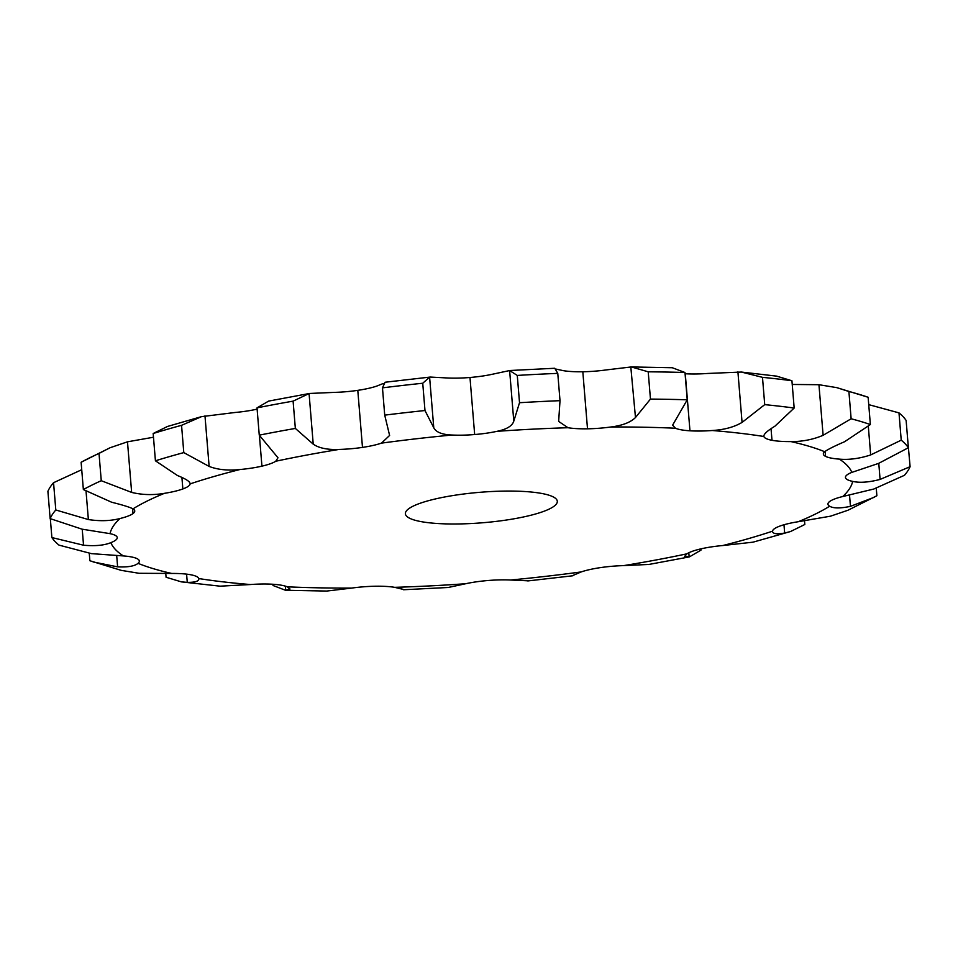 <?xml version="1.0" encoding="UTF-8"?>
<svg xmlns="http://www.w3.org/2000/svg" width="958" height="958" viewBox="0 0 958 958"><rect width="100%" height="100%" fill="white"/><g stroke="black" fill="none" stroke-linecap="round" stroke-linejoin="round"><path stroke-width="1.44" d="M700.885 548.874L700.981 550.131L689.389 556.897L684.635 556.406L686.934 553.82A40.655 8.155 175.3 0 1 700.765 548.898L700.765 548.898A40.655 8.155 175.3 0 1 722.775 545.533A372.842 74.796 175.3 0 0 772.543 531.175A40.655 8.155 175.3 0 1 779.836 526.098L779.836 526.098A40.655 8.155 175.3 0 1 798.265 521.715A372.842 74.796 175.3 0 0 829.64 506.219A40.655 8.155 175.3 0 1 827.94 504.136A40.655 8.155 175.3 0 1 829.688 501.489A40.655 8.155 175.3 0 1 829.688 501.477A40.655 8.155 175.3 0 1 842.741 496.519A372.842 74.796 175.3 0 0 852.656 481.395A40.655 8.155 175.3 0 1 845.447 477.455L845.447 477.455A40.655 8.155 175.3 0 0 845.447 477.455L845.447 477.455A40.655 8.155 175.3 0 1 851.83 472.39A372.842 74.796 175.3 0 0 839.316 459.121A40.655 8.155 175.3 0 1 825.568 456.379A40.655 8.155 175.3 0 0 825.568 456.379A40.655 8.155 175.3 0 1 823.353 454.008A40.655 8.155 175.3 0 1 824.658 451.709A372.842 74.796 175.3 0 0 790.937 441.59A40.655 8.155 175.3 0 1 771.992 440.297A40.655 8.155 175.3 0 0 771.992 440.297A40.655 8.155 175.3 0 1 763.873 436.489A372.842 74.796 175.3 0 0 712.249 430.513A40.655 8.155 175.3 0 1 689.964 430.801A40.655 8.155 175.3 0 0 689.964 430.801A40.655 8.155 175.3 0 1 675.438 428.226A372.842 74.796 175.3 0 0 610.965 426.981A40.655 8.155 175.3 0 1 587.505 428.813L587.505 428.813A40.655 8.155 175.3 0 1 568.01 427.723A372.842 74.796 175.3 0 0 496.998 431.328A40.655 8.155 175.3 0 1 474.665 434.537L474.665 434.537A40.655 8.155 175.3 0 1 452.092 435.028A372.842 74.796 175.3 0 0 381.488 443.123A40.655 8.155 175.3 0 1 362.483 447.398A40.655 8.155 175.3 0 0 362.483 447.398A40.655 8.155 175.3 0 1 339.036 449.434A372.842 74.796 175.3 0 0 275.76 461.241A40.655 8.155 175.3 0 1 261.929 466.151L261.929 466.151A40.655 8.155 175.3 0 1 239.919 469.528A372.842 74.796 175.3 0 0 190.151 483.874A40.655 8.155 175.3 0 1 182.858 488.951L182.858 488.951A40.655 8.155 175.3 0 1 164.417 493.334A372.842 74.796 175.3 0 0 133.042 508.83A40.655 8.155 175.3 0 1 134.755 510.913A40.655 8.155 175.3 0 1 133.006 513.572A40.655 8.155 175.3 0 0 133.006 513.572A40.655 8.155 175.3 0 1 119.954 518.541A372.842 74.796 175.3 0 0 110.038 533.654A40.655 8.155 175.3 0 1 117.247 537.594L117.247 537.594A40.655 8.155 175.3 0 0 117.247 537.594A40.655 8.155 175.3 0 1 110.865 542.659A372.842 74.796 175.3 0 0 123.378 555.927A40.655 8.155 175.3 0 1 137.126 558.682L137.126 558.682A40.655 8.155 175.3 0 1 139.341 561.041A40.655 8.155 175.3 0 1 138.036 563.34A372.842 74.796 175.3 0 0 171.757 573.459A40.655 8.155 175.3 0 1 190.702 574.752A40.655 8.155 175.3 0 0 190.702 574.752A40.655 8.155 175.3 0 1 198.809 578.56A372.842 74.796 175.3 0 0 250.433 584.536A40.655 8.155 175.3 0 1 272.731 584.248A40.655 8.155 175.3 0 0 272.731 584.248A40.655 8.155 175.3 0 1 287.244 586.823A372.842 74.796 175.3 0 0 351.718 588.08A40.655 8.155 175.3 0 1 375.177 586.236A40.655 8.155 175.3 0 0 375.177 586.236A40.655 8.155 175.3 0 1 394.684 587.338A372.842 74.796 175.3 0 0 465.696 583.733A40.655 8.155 175.3 0 1 488.017 580.512A40.655 8.155 175.3 0 0 488.017 580.512A40.655 8.155 175.3 0 1 510.602 580.021A372.842 74.796 175.3 0 0 581.207 571.926A40.655 8.155 175.3 0 1 600.211 567.651L600.211 567.651A40.655 8.155 175.3 0 1 623.658 565.615A372.842 74.796 175.3 0 0 656.11 559.963A372.842 74.796 175.3 0 0 686.934 553.82M648.925 564.442L623.658 565.615M201.515 416.646L181.553 425.328A433.172 86.903 175.3 0 0 153.172 433.507L167.482 426.466L201.515 416.646L235.225 412.467A40.655 8.155 175.3 0 0 257.115 409.126M268.851 401.055L309.566 393.463L334.342 392.385A40.655 8.155 175.3 0 0 357.789 390.349L357.789 390.349A40.655 8.155 175.3 0 0 376.793 386.074L383.152 383.523M422.741 383.236L424.981 410.527L433.77 427.759L429.603 377.165L422.741 383.236A433.172 86.903 175.3 0 0 382.47 387.858L385.056 382.242L430.226 377.057L447.398 377.979A40.655 8.155 175.3 0 0 469.971 377.488A40.655 8.155 175.3 0 0 469.983 377.488A40.655 8.155 175.3 0 0 492.304 374.267L509.62 370.554L517.272 375.428L519.523 402.719L513.787 421.149C512.279 425.951 506.674 429.352 496.998 431.328M556.418 369.153L563.316 370.662A40.655 8.155 175.3 0 0 582.811 371.764A40.655 8.155 175.3 0 0 582.823 371.764A40.655 8.155 175.3 0 0 606.282 369.92L631.322 366.938L648.219 371.812L650.458 399.091L635.477 417.532C630.532 422.394 622.365 425.544 610.965 426.981M685.09 373.74A40.655 8.155 175.3 0 0 685.257 373.752A40.655 8.155 175.3 0 0 685.269 373.752A40.655 8.155 175.3 0 0 707.567 373.464L741.36 372.051L762.484 377.344L764.724 404.635L742.067 422.406C734.187 427.076 724.248 429.783 712.249 430.513M414.299 520.026A76.221 15.292 -4.7 0 1 405.378 513.775A76.221 15.292 -4.7 0 1 480.09 492.292A76.221 15.292 -4.7 0 1 557.305 501.285A76.221 15.292 -4.7 0 1 500.363 520.877A76.221 15.292 -4.7 0 1 414.299 520.026M574.848 574.477L572.764 575.722M573.243 575.327L581.207 571.926M804.516 520.769L804.828 524.493L790.518 531.534L753.024 542.168L722.775 545.533M790.518 531.534L784.662 533.043C776.627 534.432 772.591 533.81 772.543 531.175L772.531 531.498M876.271 488.293L876.881 495.741L847.938 510.255L830.514 516.182L798.265 521.715M874.175 497.298L850.453 506.339C840.334 508.482 833.388 508.435 829.64 506.219M907.669 439.303L910.1 466.678A433.172 86.903 175.3 0 1 904.448 475.3L873.792 489.035L842.741 496.519M528.397 580.835L510.602 580.021M910.1 466.678L880.091 479.419C868.882 482.341 859.733 483 852.656 481.395M868.726 404.635L898.987 412.874A433.172 86.903 175.3 0 1 906.124 420.442L908.364 447.733L878.618 463.385L851.83 472.39M448.38 587.446L465.696 583.733M401.582 588.847L403.713 589.697M403.198 589.398L394.684 587.338M908.364 447.733A433.172 86.903 175.3 0 0 901.227 440.165L870.666 454.942C859.494 458.595 849.039 459.984 839.316 459.121M792.23 384.457L818.946 384.709L836.813 387.643L868.128 397.259L870.367 424.55L844.549 441.734C834.61 446.009 827.987 449.338 824.658 451.709M326.678 591.062L351.718 588.08M836.813 387.643L848.896 391.499L851.135 418.778L823.114 435.303C813.079 439.554 802.349 441.65 790.937 441.59M868.128 397.259A433.172 86.903 175.3 0 0 848.896 391.499M272.91 584.26L273.018 585.482L285.472 590.26L289.999 589.014L287.244 586.823M741.36 372.051L776.627 376.135L791.931 380.757L794.17 408.036L774.89 426.214C767.154 430.896 763.49 434.321 763.873 436.489L763.813 436.141M165.77 573.543L166.069 577.243L181.373 581.865L220.089 586.176L250.433 584.536M791.931 380.757A433.172 86.903 175.3 0 0 762.484 377.344M181.373 581.865L187.277 582.38C195.396 582.428 199.24 581.159 198.809 578.56L198.881 578.895M672.312 367.74L684.982 372.518L687.233 399.809L672.624 425.148L675.438 428.226M89.274 553.365L89.872 560.741L121.187 570.357L139.054 573.291L171.757 573.459M672.528 367.74L630.807 366.938L635.477 417.532M684.982 372.518A433.172 86.903 175.3 0 0 648.219 371.812M93.106 561.939L117.618 566.861C127.941 567.316 134.743 566.142 138.036 563.34M513.787 421.149L509.62 370.554L508.997 370.554L554.766 368.267L557.772 373.381L560.011 400.672L558.646 421.424L568.01 427.723M50.331 518.697L51.876 537.558A433.172 86.903 175.3 0 0 59.013 545.126L91.489 553.64L123.378 555.927M557.772 373.381A433.172 86.903 175.3 0 0 517.272 375.428M51.876 537.558L83.538 545.21C95.07 546.252 104.171 545.401 110.865 542.659M433.77 427.759C436.082 432.25 442.189 434.669 452.092 435.028M81.729 469.707L53.552 482.7L55.803 509.979A433.172 86.903 175.3 0 0 50.139 518.613L82.065 529.175L110.038 533.654M53.552 482.7A433.172 86.903 175.3 0 0 47.9 491.322L50.139 518.613M55.803 509.979L88.376 519.559C100.003 521.32 110.529 520.984 119.954 518.541M424.981 410.527A433.172 86.903 175.3 0 0 384.721 415.137L389.607 435.435L381.488 443.123M313.23 444.153L309.075 393.558L293.1 401.139L295.351 428.43L313.23 444.153C318.942 448.128 327.552 449.889 339.036 449.434M153.484 437.231L127.486 441.818L110.062 447.745L99.009 453.421L101.261 480.712A433.172 86.903 175.3 0 0 83.358 489.55L111.703 502.255C122.217 504.854 129.33 507.045 133.042 508.83M110.062 447.745L81.119 462.259L83.358 489.55M99.009 453.421A433.172 86.903 175.3 0 0 81.119 462.259M268.611 401.103L257.019 407.869L259.259 435.16L277.988 457.78L275.76 461.241M293.1 401.139A433.172 86.903 175.3 0 0 257.019 407.869M101.261 480.712L131.653 492.412C142.263 494.951 153.184 495.262 164.417 493.334M181.553 425.328L183.792 452.607L209.131 466.426C217.706 469.731 227.968 470.761 239.919 469.528M183.792 452.607A433.172 86.903 175.3 0 0 155.424 460.798L177.493 475.551C185.912 478.892 190.139 481.67 190.151 483.874L190.151 483.55M870.367 424.55A433.172 86.903 175.3 0 0 851.135 418.778M794.17 408.036A433.172 86.903 175.3 0 0 764.724 404.635M687.233 399.809A433.172 86.903 175.3 0 0 650.458 399.091M560.011 400.672A433.172 86.903 175.3 0 0 519.523 402.719M295.351 428.43A433.172 86.903 175.3 0 0 259.259 435.16M898.987 412.874L901.227 440.165M382.47 387.858L384.721 415.137M153.172 433.507L155.424 460.798M688.814 552.766L689.149 556.945M783.979 524.756L784.662 533.043M849.518 494.951L850.453 506.339M878.773 463.337L880.091 479.419M868.319 426.394L870.666 454.942M825.149 451.314L825.568 456.379M285.352 586.14L285.688 590.26M818.946 384.709L823.114 435.303M771.034 428.741L771.992 440.297M186.594 574.141L187.277 582.38M737.911 371.824L742.067 422.406M685.269 373.752L689.964 430.801M116.684 555.508L117.618 566.861M582.823 371.764L587.505 428.813M82.22 529.199L83.538 545.21M469.983 377.488L474.665 434.537M86.04 491.25L88.376 519.559M132.587 508.578L133.006 513.572M357.789 390.349L362.483 447.398M127.486 441.818L131.653 492.412M181.912 477.491L182.858 488.951M259.402 435.411L261.929 466.151M204.976 415.832L209.131 466.426M689.389 556.897L648.434 564.537M572.944 575.758L527.774 580.943M449.003 587.446L403.569 589.745M327.193 591.062L285.472 590.26"/></g></svg>
